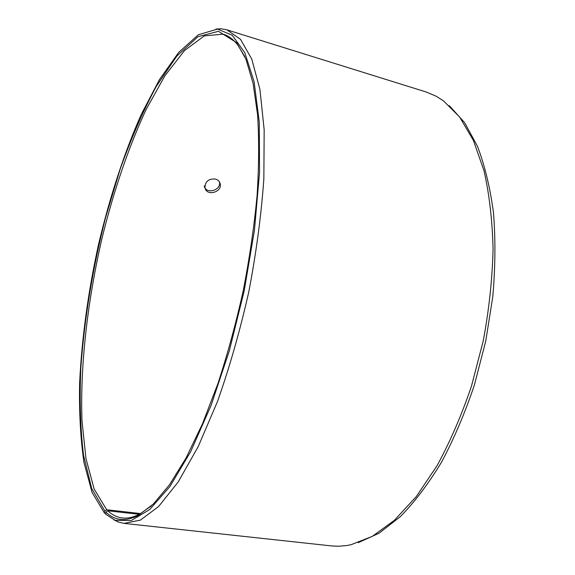 <?xml version="1.0" encoding="UTF-8"?>
<svg xmlns="http://www.w3.org/2000/svg" width="575" height="575" viewBox="0 0 575 575"><rect width="100%" height="100%" fill="white"/><g stroke="black" fill="none" stroke-linecap="round" stroke-linejoin="round"><path stroke-width="0.86" d="M449.24 105.584L464.557 122.568L477.494 146.352C484.754 165.442 490.08 187.515 493.472 212.563C495.585 239.028 495.363 267.03 492.804 296.592L485.724 341.205L474.411 384.941C464.959 413.058 453.984 438.826 441.485 462.243C428.382 483.863 414.683 501.975 400.408 516.58L379.054 533.219L358.232 542.678M215.999 29.023L221.167 28.793L226.866 29.828L426.161 91.993L436.166 96.226L443.411 100.812L459.612 116.984L473.412 140.444L484.042 170.904C489.368 194.451 492.38 220.599 493.07 249.356C492.308 279.148 489.052 309.594 483.287 340.695L471.493 386.062C461.603 415.179 450.124 441.722 437.05 465.7L416.214 496.678L394.306 520.368L372.291 536.367L350.98 544.733L346.711 545.546L338.373 546.25L331.646 545.934L124.099 523.387L118.457 522.064L113.814 519.786M105.656 513.698L104.485 513.08L92.065 492.394L83.914 462.257C80.5 438.416 79.07 412.023 79.616 383.087C81.815 338.05 88.147 291.733 98.612 244.131C109.696 197.39 124.193 152.878 141.306 114.317L159.397 79.702L178.66 52.44L198.361 34.752L217.515 29.066L232.264 35.269L244.806 52.692L254.128 81.844L259.296 122.338L259.541 172.673L254.459 230.115L244.181 290.914L229.339 350.757L211.068 405.454L190.756 451.512L169.862 486.579L149.673 509.579L131.222 520.555L115.223 520.353L105.563 514.158L105.965 512.152L107.762 510.787L139.222 514.33M226.866 29.828L240.451 39.265L251.757 59.038L259.929 89.405L264.169 129.828L263.853 178.825C261.294 215.028 256.27 252.713 248.788 291.87C240.019 330.762 229.583 367.317 217.479 401.537L198.217 446.588L178.2 481.958L158.585 506.539L140.322 520.152L124.099 523.387M104.485 513.08L104.887 511.096L91.712 488.498L83.497 455.127C80.349 428.67 79.458 399.517 80.831 367.662C84.468 318.162 92.726 268.108 105.599 217.508L120.096 169.359C131.057 138.704 143.103 111.068 156.235 86.458L176.805 56.106L197.958 36.707L218.443 31.287L236.634 42.687L245.942 59.239L253.079 83.274L257.564 114.554C259.138 138.769 258.98 165.758 257.097 195.514C254.172 226.413 249.55 258.146 243.232 290.713C236.03 323.1 227.599 354.042 217.947 383.532L202.465 423.847L186.063 457.952L169.467 484.84L153.324 504.031L138.187 515.495C125.472 521.82 114.734 520.698 105.965 512.152M104.887 511.096L106.684 509.738L94.128 488.98L85.962 458.527L82.002 420.907C80.004 365.995 87.522 300.984 102.048 238.086C113.62 191.159 128.663 146.826 146.309 109.142L164.874 75.821L184.482 50.6L204.298 35.88L223.193 34.155C228.368 35.729 233.17 39.265 237.604 44.771L244.864 56.709M151.333 505.921L139.905 513.971C133.652 517.248 127.837 518.578 122.461 517.953C117.034 517.299 112.132 514.905 107.762 510.787M106.684 509.738L140.638 513.576M215.345 179.033C217.896 179.752 219.492 181.269 220.146 183.59C222.604 192.086 206.626 196.779 204.987 187.788C205.067 181.563 208.517 178.645 215.345 179.033M204.233 185.948C205.864 194.918 221.806 190.246 219.348 181.765L220.146 183.59M115.223 520.353L118.457 522.064M217.515 29.066L221.167 28.793M237.604 44.771L236.634 42.687M139.905 513.971L138.187 515.495"/></g></svg>
